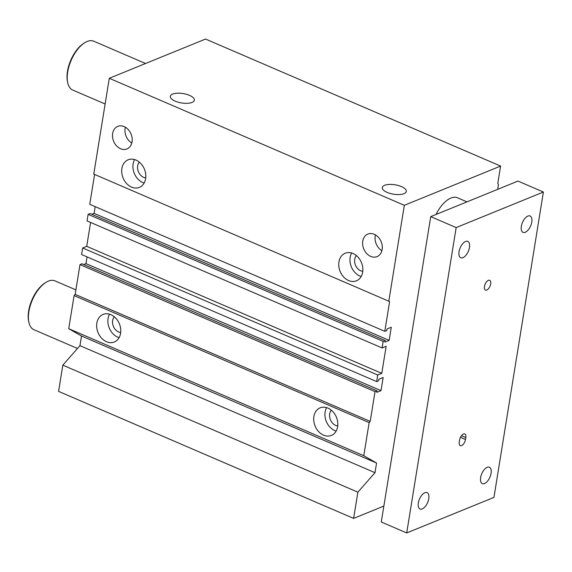<?xml version="1.0" encoding="UTF-8"?>
<svg xmlns="http://www.w3.org/2000/svg" width="572" height="572" viewBox="0 0 572 572"><rect width="100%" height="100%" fill="white"/><g stroke="black" fill="none" stroke-linecap="round" stroke-linejoin="round"><path stroke-width="0.86" d="M389.618 301.558L93.772 174.088L389.618 301.558L384.799 331.324L89.747 204.304L94.573 174.539M79.98 264.607L375.032 391.627L370.213 421.385L75.161 294.365L79.98 264.607L81.975 263.792L377.027 390.812L376.776 392.356L381.009 390.633L383.14 377.491L378.9 379.215L378.65 380.759L376.662 381.574L377.72 375.003L82.675 247.983L86.722 246.332L381.774 373.352L377.72 375.003M370.213 421.385L369.14 422.608L74.095 295.588L75.161 294.365M388.817 301.108L404.332 205.305L109.288 78.285L93.772 174.088M362.755 241.162A12.176 9.431 67.8 0 1 367.86 234.062A12.176 9.431 67.8 0 1 381.188 241.777A12.176 9.431 67.8 0 1 377.055 256.613A12.176 9.431 67.8 0 1 366.609 253.46A12.176 9.431 67.8 0 1 362.755 241.162M112.641 133.483A12.176 9.431 67.8 0 1 117.746 126.391A12.176 9.431 67.8 0 1 131.074 134.105A12.176 9.431 67.8 0 1 126.941 148.935A12.176 9.431 67.8 0 1 116.495 145.788A12.176 9.431 67.8 0 1 112.641 133.483M121.886 168.475A14.893 11.533 67.8 0 1 128.135 159.795A14.893 11.533 67.8 0 1 144.437 169.233A14.893 11.533 67.8 0 1 139.382 187.38A14.893 11.533 67.8 0 1 126.605 183.526A14.893 11.533 67.8 0 1 121.886 168.475M338.931 261.919A14.893 11.533 67.8 0 1 345.181 253.239A14.893 11.533 67.8 0 1 361.49 262.677A14.893 11.533 67.8 0 1 356.428 280.816A14.893 11.533 67.8 0 1 343.65 276.97A14.893 11.533 67.8 0 1 338.931 261.919M375.032 391.627L377.027 390.812M385.163 340.562L90.119 213.542L88.124 214.357L87.058 220.928L382.103 347.948L383.168 341.377L385.163 340.562L384.913 342.106L389.153 340.383L391.277 327.241L387.044 328.964L386.794 330.509L384.799 331.324M382.103 347.948L386.157 346.296L381.774 373.352M383.855 506.084L353.625 518.404L357.872 492.17L374.996 472.687L376.562 463.027L363.778 455.727L369.14 422.608M404.332 205.305L500.6 166.073L497.783 183.469L498.477 184.534L497.704 189.339M436.007 214.486A26.591 13.213 -66.7 0 1 457.5 197.798L466.959 201.866M86.722 246.332L90.59 222.451M82.675 247.983L81.61 254.554L376.662 381.574M337.745 425.933A9.145 7.086 67.8 0 1 330.416 419.748A9.145 7.086 67.8 0 1 331.331 410.203M120.699 332.489A9.145 7.086 67.8 0 1 113.37 326.305A9.145 7.086 67.8 0 1 114.286 316.759M145.738 177.878A9.145 7.086 67.8 0 1 138.41 171.693A9.145 7.086 67.8 0 1 139.325 162.148M362.784 271.314A9.145 7.086 67.8 0 1 355.455 265.129A9.145 7.086 67.8 0 1 356.377 255.591M351.63 253.003A14.893 11.533 -112.2 0 0 350.15 257.35A14.893 11.533 -112.2 0 0 361.197 276.483M134.584 159.567A14.893 11.533 -112.2 0 0 133.104 163.907A14.893 11.533 -112.2 0 0 144.151 183.04M96.847 323.094A14.893 11.533 67.8 0 1 103.096 314.414A14.893 11.533 67.8 0 1 119.398 323.845A14.893 11.533 67.8 0 1 114.336 341.992A14.893 11.533 67.8 0 1 101.559 338.145A14.893 11.533 67.8 0 1 96.847 323.094M109.538 314.178A14.893 11.533 -112.2 0 0 108.058 318.518A14.893 11.533 -112.2 0 0 119.105 337.652M313.892 416.53A14.893 11.533 67.8 0 1 320.141 407.85A14.893 11.533 67.8 0 1 336.443 417.288A14.893 11.533 67.8 0 1 331.381 435.435A14.893 11.533 67.8 0 1 318.611 431.581A14.893 11.533 67.8 0 1 313.892 416.53M326.583 407.622A14.893 11.533 -112.2 0 0 325.111 411.962A14.893 11.533 -112.2 0 0 336.157 431.095M125.354 127.227A12.176 9.431 -112.2 0 0 125.104 128.407A12.176 9.431 -112.2 0 0 131.796 143.021M375.468 234.899A12.176 9.431 -112.2 0 0 375.218 236.079A12.176 9.431 -112.2 0 0 381.91 250.7M189.475 95.345A12.176 4.762 -170.8 0 1 194.358 100.2A12.176 4.762 -170.8 0 1 181.581 102.953A12.176 4.762 -170.8 0 1 170.327 96.303A12.176 4.762 -170.8 0 1 177.249 93.193A12.176 4.762 -170.8 0 1 189.475 95.345M401.437 186.594A12.176 4.762 -170.8 0 1 406.32 191.448A12.176 4.762 -170.8 0 1 393.543 194.201A12.176 4.762 -170.8 0 1 382.282 187.559A12.176 4.762 -170.8 0 1 389.21 184.441A12.176 4.762 -170.8 0 1 401.437 186.594M500.6 166.073L205.548 39.053L109.288 78.285M95.188 206.649L94.101 213.363L91.842 214.285M389.153 340.383L94.101 213.363M383.168 341.377L88.124 214.357M87.051 256.892L85.964 263.613L83.698 264.536M381.009 390.633L85.964 263.613M74.095 295.588L68.726 328.707L81.51 336.007L79.944 345.667L62.827 365.15L58.58 391.384L353.625 518.404M363.778 455.727L68.726 328.707M376.562 463.027L81.51 336.007M374.996 472.687L79.944 345.667M357.872 492.17L62.827 365.15M46.117 282.275L45.202 282.825A25.533 12.684 113.3 0 0 28.65 321.271L28.879 322.322A26.591 13.213 -66.7 0 1 46.117 282.275A26.591 13.213 -66.7 0 1 54.962 280.859L75.89 289.875M77.492 348.462L33.934 329.715A26.591 13.213 -66.7 0 1 28.879 322.322M84.928 42.621L84.02 43.179A25.533 12.684 113.3 0 0 67.467 81.617L67.689 82.668A26.591 13.213 -66.7 0 1 84.928 42.621A26.591 13.213 -66.7 0 1 93.779 41.213L145.56 63.506M105.119 103.997L72.744 90.061A26.591 13.213 -66.7 0 1 67.689 82.668M465.494 439.489A5.32 2.646 -66.7 0 1 460.274 445.645A5.32 2.646 -66.7 0 1 459.266 442.034L459.581 440.097A5.32 2.646 -66.7 0 1 464.793 433.941A5.32 2.646 -66.7 0 1 465.808 437.559L465.494 439.489L460.474 437.33M488.359 280.351A5.32 2.646 -66.7 0 1 489.682 280.294A5.32 2.646 -66.7 0 1 490.004 286.229A5.32 2.646 -66.7 0 1 485.478 290.068A5.32 2.646 -66.7 0 1 484.727 285.299A5.32 2.646 -66.7 0 1 488.359 280.351M462.941 257.657A8.909 4.426 -66.7 0 1 460.732 257.743A8.909 4.426 -66.7 0 1 459.48 249.757A8.909 4.426 -66.7 0 1 465.565 241.47A8.909 4.426 -66.7 0 1 467.774 241.377A8.909 4.426 -66.7 0 1 469.026 249.371A8.909 4.426 -66.7 0 1 462.941 257.657M484.555 483.512A8.909 4.426 -66.7 0 1 482.339 483.597A8.909 4.426 -66.7 0 1 481.088 475.611A8.909 4.426 -66.7 0 1 487.172 467.324A8.909 4.426 -66.7 0 1 489.389 467.231A8.909 4.426 -66.7 0 1 490.633 475.225A8.909 4.426 -66.7 0 1 484.555 483.512M422.243 508.901A8.909 4.426 -66.7 0 1 420.034 508.994A8.909 4.426 -66.7 0 1 418.783 501.008A8.909 4.426 -66.7 0 1 424.867 492.714A8.909 4.426 -66.7 0 1 427.084 492.628A8.909 4.426 -66.7 0 1 428.328 500.614A8.909 4.426 -66.7 0 1 422.243 508.901M525.246 232.261A8.909 4.426 -66.7 0 1 523.037 232.354A8.909 4.426 -66.7 0 1 521.786 224.36A8.909 4.426 -66.7 0 1 527.87 216.073A8.909 4.426 -66.7 0 1 530.08 215.98A8.909 4.426 -66.7 0 1 531.331 223.974A8.909 4.426 -66.7 0 1 525.246 232.261M456.17 227.584L543.4 192.028L493.943 497.397L406.713 532.947L456.17 227.584L430.737 216.631L381.281 521.993L406.713 532.947M430.737 216.631L517.967 181.081L543.4 192.028M465.808 437.559L461.475 435.692"/></g></svg>
